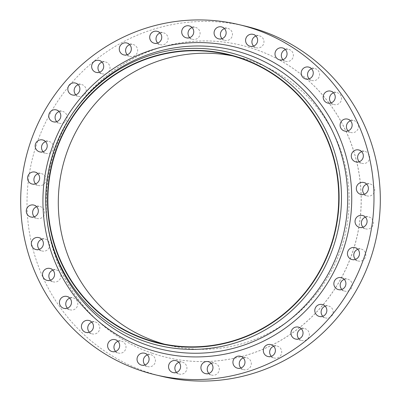 <?xml version="1.0" encoding="UTF-8"?>
<svg xmlns="http://www.w3.org/2000/svg" width="401" height="401" viewBox="0 0 401 401"><rect width="100%" height="100%" fill="white"/><g stroke="black" fill="none" stroke-linecap="round" stroke-linejoin="round"><path stroke-width="0.3" stroke-dasharray="2 1.5" d="M36.666 206.746A6.145 6.025 103.3 0 1 44.426 214.204A6.145 6.025 103.3 0 1 34.285 216.816M41.714 239.282A6.145 6.025 103.3 0 1 49.473 246.745A6.145 6.025 103.3 0 1 39.333 249.352M52.907 270.139A6.145 6.025 103.3 0 1 60.666 277.597A6.145 6.025 103.3 0 1 50.526 280.209M69.819 298.123A6.145 6.025 103.3 0 1 77.573 305.582A6.145 6.025 103.3 0 1 67.433 308.194M91.794 322.163A6.145 6.025 103.3 0 1 99.553 329.622A6.145 6.025 103.3 0 1 89.413 332.228M117.999 341.331A6.145 6.025 103.3 0 1 125.759 348.795A6.145 6.025 103.3 0 1 115.618 351.401M147.418 354.895A6.145 6.025 103.3 0 1 155.177 362.359A6.145 6.025 103.3 0 1 145.032 364.965M178.921 362.334A6.145 6.025 103.3 0 1 186.681 369.797A6.145 6.025 103.3 0 1 176.54 372.404M211.297 363.361A6.145 6.025 103.3 0 1 219.056 370.82A6.145 6.025 103.3 0 1 208.916 373.431M243.307 357.933A6.145 6.025 103.3 0 1 251.066 365.396A6.145 6.025 103.3 0 1 240.926 368.003M273.718 346.263A6.145 6.025 103.3 0 1 281.477 353.722A6.145 6.025 103.3 0 1 271.337 356.334M301.362 328.8A6.145 6.025 103.3 0 1 309.121 336.259A6.145 6.025 103.3 0 1 298.981 338.865M325.176 306.209A6.145 6.025 103.3 0 1 332.93 313.667A6.145 6.025 103.3 0 1 322.79 316.279M344.238 279.362A6.145 6.025 103.3 0 1 351.998 286.825A6.145 6.025 103.3 0 1 341.858 289.432M357.827 249.297A6.145 6.025 103.3 0 1 365.587 256.755A6.145 6.025 103.3 0 1 355.446 259.362M365.416 217.157A6.145 6.025 103.3 0 1 373.176 224.615A6.145 6.025 103.3 0 1 363.035 227.227M366.714 184.184A6.145 6.025 103.3 0 1 374.474 191.648A6.145 6.025 103.3 0 1 364.334 194.254M361.667 151.648A6.145 6.025 103.3 0 1 369.426 159.107A6.145 6.025 103.3 0 1 359.286 161.718M350.474 120.791A6.145 6.025 103.3 0 1 358.233 128.255A6.145 6.025 103.3 0 1 348.093 130.861M333.567 92.806A6.145 6.025 103.3 0 1 341.321 100.27A6.145 6.025 103.3 0 1 331.181 102.877M311.587 68.771A6.145 6.025 103.3 0 1 319.346 76.23A6.145 6.025 103.3 0 1 309.206 78.837M285.382 49.599A6.145 6.025 103.3 0 1 293.141 57.057A6.145 6.025 103.3 0 1 283.001 59.669M255.968 36.035A6.145 6.025 103.3 0 1 263.723 43.493A6.145 6.025 103.3 0 1 253.582 46.105M224.46 28.596A6.145 6.025 103.3 0 1 232.219 36.055A6.145 6.025 103.3 0 1 222.079 38.666M192.084 27.569A6.145 6.025 103.3 0 1 199.843 35.032A6.145 6.025 103.3 0 1 189.703 37.639M160.074 32.997A6.145 6.025 103.3 0 1 167.834 40.456A6.145 6.025 103.3 0 1 157.693 43.067M129.663 44.666A6.145 6.025 103.3 0 1 137.423 52.13A6.145 6.025 103.3 0 1 127.282 54.736M102.019 62.135A6.145 6.025 103.3 0 1 109.779 69.594A6.145 6.025 103.3 0 1 99.638 72.2M78.21 84.721A6.145 6.025 103.3 0 1 85.964 92.18A6.145 6.025 103.3 0 1 75.824 94.791M59.142 111.568A6.145 6.025 103.3 0 1 66.902 119.027A6.145 6.025 103.3 0 1 56.762 121.638M37.965 173.773A6.145 6.025 103.3 0 1 45.724 181.232A6.145 6.025 103.3 0 1 35.584 183.843M45.554 141.638A6.145 6.025 103.3 0 1 53.313 149.097A6.145 6.025 103.3 0 1 43.173 151.703M151.949 353.156A160.495 157.327 103.3 0 1 52.546 157.443A160.495 157.327 103.3 0 1 240.61 45.062A160.495 157.327 103.3 0 1 255.377 49.343A160.495 157.327 103.3 0 1 354.78 245.056A160.495 157.327 103.3 0 1 166.716 357.431A160.495 157.327 103.3 0 1 151.949 353.156M152.019 353.171A160.495 157.327 103.3 0 1 52.616 157.458A160.495 157.327 103.3 0 1 240.68 45.082A160.495 157.327 103.3 0 1 255.447 49.358A160.495 157.327 103.3 0 1 354.85 245.071A160.495 157.327 103.3 0 1 166.786 357.451A160.495 157.327 103.3 0 1 152.019 353.171M232.615 55.904A148.205 145.282 103.3 0 1 237.853 57.042A148.205 145.282 103.3 0 1 251.487 60.992A148.205 145.282 103.3 0 1 343.276 241.718A148.205 145.282 103.3 0 1 169.613 345.492A148.205 145.282 103.3 0 1 164.42 344.158M162.22 376.429A180.014 176.465 103.3 0 1 145.663 371.627A180.014 176.465 103.3 0 1 34.17 152.114A180.014 176.465 103.3 0 1 245.106 26.07M70.802 116.155A153.794 150.761 -76.7 0 0 46.757 217.793C43.168 181.167 51.183 147.287 70.802 116.155M30.897 217.011L37.228 218.51M35.945 249.552L42.27 251.046M47.138 280.404L53.463 281.903M64.05 308.389L70.376 309.883M86.025 332.429L92.355 333.923M112.23 351.597L118.556 353.096M141.648 365.166L147.974 366.659M173.152 372.599L179.478 374.098M205.528 373.627L211.858 375.125M237.537 368.198L243.868 369.697M267.948 356.529L274.279 358.028M295.592 339.066L301.918 340.559M319.407 316.474L325.732 317.973M338.469 289.632L344.8 291.126M352.058 259.562L358.389 261.056M359.647 227.422L365.978 228.921M360.945 194.45L367.271 195.949M355.898 161.914L362.228 163.413M344.705 131.062L351.035 132.556M327.797 103.077L334.123 104.571M305.818 79.037L312.143 80.531M279.617 59.864L285.943 61.363M250.199 46.3L256.525 47.799M218.69 38.862L225.021 40.361M186.315 37.834L192.64 39.333M154.305 43.263L160.631 44.762M123.894 54.932L130.22 56.431M96.25 72.401L102.576 73.894M72.441 94.987L78.766 96.486M53.373 121.834L59.699 123.333M32.195 184.039L38.521 185.538M39.784 151.904L46.11 153.398M159.182 343.02L169.613 345.492M227.422 54.571L237.853 57.042M42.611 139.944L48.942 141.438M35.022 172.079L41.353 173.578M56.2 109.874L62.531 111.368M75.268 83.027L81.593 84.526M99.082 60.441L105.408 61.934M126.721 42.972L133.052 44.471M157.132 31.303L163.463 32.802M189.142 25.875L195.472 27.373M221.522 26.902L227.848 28.401M253.026 34.341L259.352 35.834M282.444 47.904L288.77 49.403M308.645 67.077L314.975 68.571M330.625 91.117L336.95 92.611M347.537 119.097L353.862 120.596M358.73 149.954L365.055 151.448M363.772 182.49L370.103 183.989M362.479 215.462L368.805 216.961M354.89 247.602L361.216 249.096M341.301 277.667L347.627 279.166M322.234 304.514L328.559 306.013M298.424 327.106L304.75 328.599M270.78 344.569L277.106 346.068M240.369 356.238L246.695 357.737M208.36 361.667L214.685 363.166M175.979 360.639L182.31 362.138M144.475 353.201L150.801 354.7M115.057 339.637L121.383 341.136M88.857 320.469L95.182 321.963M66.877 296.429L73.203 297.923M49.965 268.444L56.295 269.938M38.772 237.587L45.102 239.086M33.729 205.051L40.055 206.55"/><path stroke-width="0.6" d="M30.336 216.846A6.145 6.025 -76.7 0 0 38.1 212.71A6.145 6.025 -76.7 0 0 33.729 205.051A6.145 6.025 -76.7 0 0 26.526 209.352A6.145 6.025 -76.7 0 0 30.336 216.846M35.378 249.387A6.145 6.025 -76.7 0 0 43.143 245.247A6.145 6.025 -76.7 0 0 38.772 237.587A6.145 6.025 -76.7 0 0 31.574 241.893A6.145 6.025 -76.7 0 0 35.378 249.387M46.571 280.239A6.145 6.025 -76.7 0 0 54.336 276.104A6.145 6.025 -76.7 0 0 49.965 268.444A6.145 6.025 -76.7 0 0 42.767 272.745A6.145 6.025 -76.7 0 0 46.571 280.239M63.483 308.224A6.145 6.025 -76.7 0 0 71.248 304.083A6.145 6.025 -76.7 0 0 66.877 296.429A6.145 6.025 -76.7 0 0 59.679 300.73A6.145 6.025 -76.7 0 0 63.483 308.224M85.463 332.264A6.145 6.025 -76.7 0 0 93.227 328.123A6.145 6.025 -76.7 0 0 88.857 320.469A6.145 6.025 -76.7 0 0 81.654 324.77A6.145 6.025 -76.7 0 0 85.463 332.264M111.663 351.436A6.145 6.025 -76.7 0 0 119.428 347.296A6.145 6.025 -76.7 0 0 115.057 339.637A6.145 6.025 -76.7 0 0 107.859 343.943A6.145 6.025 -76.7 0 0 111.663 351.436M141.082 365A6.145 6.025 -76.7 0 0 148.846 360.86A6.145 6.025 -76.7 0 0 144.475 353.201A6.145 6.025 -76.7 0 0 137.277 357.507A6.145 6.025 -76.7 0 0 141.082 365M172.585 372.439A6.145 6.025 -76.7 0 0 180.35 368.298A6.145 6.025 -76.7 0 0 175.979 360.639A6.145 6.025 -76.7 0 0 168.781 364.945A6.145 6.025 -76.7 0 0 172.585 372.439M204.966 373.461A6.145 6.025 -76.7 0 0 212.73 369.326A6.145 6.025 -76.7 0 0 208.36 361.667A6.145 6.025 -76.7 0 0 201.157 365.968A6.145 6.025 -76.7 0 0 204.966 373.461M236.976 368.038A6.145 6.025 -76.7 0 0 244.74 363.897A6.145 6.025 -76.7 0 0 240.369 356.238A6.145 6.025 -76.7 0 0 233.166 360.544A6.145 6.025 -76.7 0 0 236.976 368.038M267.387 356.364A6.145 6.025 -76.7 0 0 275.151 352.228A6.145 6.025 -76.7 0 0 270.78 344.569A6.145 6.025 -76.7 0 0 263.577 348.87A6.145 6.025 -76.7 0 0 267.387 356.364M295.026 338.9A6.145 6.025 -76.7 0 0 302.795 334.76A6.145 6.025 -76.7 0 0 298.424 327.106A6.145 6.025 -76.7 0 0 291.221 331.406A6.145 6.025 -76.7 0 0 295.026 338.9M318.84 316.309A6.145 6.025 -76.7 0 0 326.604 312.173A6.145 6.025 -76.7 0 0 322.234 304.514A6.145 6.025 -76.7 0 0 315.036 308.82A6.145 6.025 -76.7 0 0 318.84 316.309M337.908 289.467A6.145 6.025 -76.7 0 0 345.672 285.327A6.145 6.025 -76.7 0 0 341.301 277.667A6.145 6.025 -76.7 0 0 334.098 281.973A6.145 6.025 -76.7 0 0 337.908 289.467M351.497 259.397A6.145 6.025 -76.7 0 0 359.261 255.257A6.145 6.025 -76.7 0 0 354.89 247.602A6.145 6.025 -76.7 0 0 347.687 251.903A6.145 6.025 -76.7 0 0 351.497 259.397M359.085 227.257A6.145 6.025 -76.7 0 0 366.85 223.121A6.145 6.025 -76.7 0 0 362.479 215.462A6.145 6.025 -76.7 0 0 355.276 219.768A6.145 6.025 -76.7 0 0 359.085 227.257M360.379 194.29A6.145 6.025 -76.7 0 0 368.143 190.149A6.145 6.025 -76.7 0 0 363.772 182.49A6.145 6.025 -76.7 0 0 356.574 186.796A6.145 6.025 -76.7 0 0 360.379 194.29M355.336 161.748A6.145 6.025 -76.7 0 0 363.1 157.613A6.145 6.025 -76.7 0 0 358.73 149.954A6.145 6.025 -76.7 0 0 351.527 154.255A6.145 6.025 -76.7 0 0 355.336 161.748M344.143 130.896A6.145 6.025 -76.7 0 0 351.908 126.756A6.145 6.025 -76.7 0 0 347.537 119.097A6.145 6.025 -76.7 0 0 340.334 123.403A6.145 6.025 -76.7 0 0 344.143 130.896M327.231 102.912A6.145 6.025 -76.7 0 0 334.995 98.771A6.145 6.025 -76.7 0 0 330.625 91.117A6.145 6.025 -76.7 0 0 323.427 95.418A6.145 6.025 -76.7 0 0 327.231 102.912M305.251 78.872A6.145 6.025 -76.7 0 0 313.016 74.731A6.145 6.025 -76.7 0 0 308.645 67.077A6.145 6.025 -76.7 0 0 301.447 71.378A6.145 6.025 -76.7 0 0 305.251 78.872M279.051 59.699A6.145 6.025 -76.7 0 0 286.815 55.564A6.145 6.025 -76.7 0 0 282.444 47.904A6.145 6.025 -76.7 0 0 275.241 52.205A6.145 6.025 -76.7 0 0 279.051 59.699M249.633 46.135A6.145 6.025 -76.7 0 0 257.397 41.995A6.145 6.025 -76.7 0 0 253.026 34.341A6.145 6.025 -76.7 0 0 245.823 38.641A6.145 6.025 -76.7 0 0 249.633 46.135M218.129 38.697A6.145 6.025 -76.7 0 0 225.893 34.561A6.145 6.025 -76.7 0 0 221.522 26.902A6.145 6.025 -76.7 0 0 214.319 31.203A6.145 6.025 -76.7 0 0 218.129 38.697M185.748 37.674A6.145 6.025 -76.7 0 0 193.513 33.534A6.145 6.025 -76.7 0 0 189.142 25.875A6.145 6.025 -76.7 0 0 181.944 30.18A6.145 6.025 -76.7 0 0 185.748 37.674M153.738 43.097A6.145 6.025 -76.7 0 0 161.503 38.962A6.145 6.025 -76.7 0 0 157.132 31.303A6.145 6.025 -76.7 0 0 149.934 35.604A6.145 6.025 -76.7 0 0 153.738 43.097M123.328 54.772A6.145 6.025 -76.7 0 0 131.092 50.631A6.145 6.025 -76.7 0 0 126.721 42.972A6.145 6.025 -76.7 0 0 119.523 47.278A6.145 6.025 -76.7 0 0 123.328 54.772M95.684 72.235A6.145 6.025 -76.7 0 0 103.453 68.095A6.145 6.025 -76.7 0 0 99.082 60.441A6.145 6.025 -76.7 0 0 91.879 64.741A6.145 6.025 -76.7 0 0 95.684 72.235M71.874 94.826A6.145 6.025 -76.7 0 0 79.639 90.686A6.145 6.025 -76.7 0 0 75.268 83.027A6.145 6.025 -76.7 0 0 68.07 87.333A6.145 6.025 -76.7 0 0 71.874 94.826M52.807 121.668A6.145 6.025 -76.7 0 0 60.571 117.528A6.145 6.025 -76.7 0 0 56.2 109.874A6.145 6.025 -76.7 0 0 49.002 114.175A6.145 6.025 -76.7 0 0 52.807 121.668M31.629 183.879A6.145 6.025 -76.7 0 0 39.393 179.738A6.145 6.025 -76.7 0 0 35.022 172.079A6.145 6.025 -76.7 0 0 27.824 176.385A6.145 6.025 -76.7 0 0 31.629 183.879M39.218 151.738A6.145 6.025 -76.7 0 0 46.982 147.598A6.145 6.025 -76.7 0 0 42.611 139.944A6.145 6.025 -76.7 0 0 35.413 144.245A6.145 6.025 -76.7 0 0 39.218 151.738M164.42 344.158A148.205 145.282 103.3 0 1 155.979 341.537A148.205 145.282 103.3 0 1 63.458 163.448A148.205 145.282 103.3 0 1 232.615 55.904M241.056 58.526A148.205 145.282 103.3 0 1 332.845 239.252A148.205 145.282 103.3 0 1 159.182 343.02A148.205 145.282 103.3 0 1 145.553 339.071A148.205 145.282 103.3 0 1 53.759 158.345A148.205 145.282 103.3 0 1 227.422 54.571A148.205 145.282 103.3 0 1 241.056 58.526M145.433 339.411A148.565 145.638 103.3 0 1 55.594 151.322A148.565 145.638 103.3 0 1 241.171 58.185A148.565 145.638 103.3 0 1 331.015 246.274A148.565 145.638 103.3 0 1 145.433 339.411M145.067 341.487A150.681 147.708 103.3 0 1 46.636 216.68A150.681 147.708 103.3 0 1 70.195 117.097A150.681 147.708 103.3 0 1 242.169 56.255A150.681 147.708 103.3 0 1 333.286 247.021A150.681 147.708 103.3 0 1 145.067 341.487M139.332 370.133A180.014 176.465 103.3 0 1 27.839 150.616A180.014 176.465 103.3 0 1 238.78 24.571A180.014 176.465 103.3 0 1 255.337 29.373A180.014 176.465 103.3 0 1 366.83 248.886A180.014 176.465 103.3 0 1 155.894 374.93A180.014 176.465 103.3 0 1 139.332 370.133M238.78 24.571L245.106 26.07A180.014 176.465 103.3 0 1 261.668 30.867A180.014 176.465 103.3 0 1 373.161 250.384A180.014 176.465 103.3 0 1 162.22 376.429L155.894 374.93M34.285 216.816A6.145 6.025 103.3 0 1 36.666 206.746M39.333 249.352A6.145 6.025 103.3 0 1 41.714 239.282M50.526 280.209A6.145 6.025 103.3 0 1 52.907 270.139M67.433 308.194A6.145 6.025 103.3 0 1 69.819 298.123M89.413 332.228A6.145 6.025 103.3 0 1 91.794 322.163M115.618 351.401A6.145 6.025 103.3 0 1 117.999 341.331M145.032 364.965A6.145 6.025 103.3 0 1 147.418 354.895M176.54 372.404A6.145 6.025 103.3 0 1 178.921 362.334M208.916 373.431A6.145 6.025 103.3 0 1 211.297 363.361M240.926 368.003A6.145 6.025 103.3 0 1 243.307 357.933M271.337 356.334A6.145 6.025 103.3 0 1 273.718 346.263M298.981 338.865A6.145 6.025 103.3 0 1 301.362 328.8M322.79 316.279A6.145 6.025 103.3 0 1 325.176 306.209M341.858 289.432A6.145 6.025 103.3 0 1 344.238 279.362M355.446 259.362A6.145 6.025 103.3 0 1 357.827 249.297M363.035 227.227A6.145 6.025 103.3 0 1 365.416 217.157M364.334 194.254A6.145 6.025 103.3 0 1 366.714 184.184M359.286 161.718A6.145 6.025 103.3 0 1 361.667 151.648M348.093 130.861A6.145 6.025 103.3 0 1 350.474 120.791M331.181 102.877A6.145 6.025 103.3 0 1 333.567 92.806M309.206 78.837A6.145 6.025 103.3 0 1 311.587 68.771M283.001 59.669A6.145 6.025 103.3 0 1 285.382 49.599M253.582 46.105A6.145 6.025 103.3 0 1 255.968 36.035M222.079 38.666A6.145 6.025 103.3 0 1 224.46 28.596M189.703 37.639A6.145 6.025 103.3 0 1 192.084 27.569M157.693 43.067A6.145 6.025 103.3 0 1 160.074 32.997M127.282 54.736A6.145 6.025 103.3 0 1 129.663 44.666M99.638 72.2A6.145 6.025 103.3 0 1 102.019 62.135M75.824 94.791A6.145 6.025 103.3 0 1 78.21 84.721M56.762 121.638A6.145 6.025 103.3 0 1 59.142 111.568M35.584 183.843A6.145 6.025 103.3 0 1 37.965 173.773M43.173 151.703A6.145 6.025 103.3 0 1 45.554 141.638M46.636 216.68L46.757 217.793A153.794 150.761 -76.7 0 0 147.217 345.181A153.794 150.761 -76.7 0 0 339.326 248.765A153.794 150.761 -76.7 0 0 246.324 54.055A153.794 150.761 -76.7 0 0 70.802 116.155L70.195 117.097M248.034 50.832A157.342 154.24 103.3 0 1 343.181 250.034A157.342 154.24 103.3 0 1 146.641 348.675A157.342 154.24 103.3 0 1 51.488 149.473A157.342 154.24 103.3 0 1 248.034 50.832"/></g></svg>
